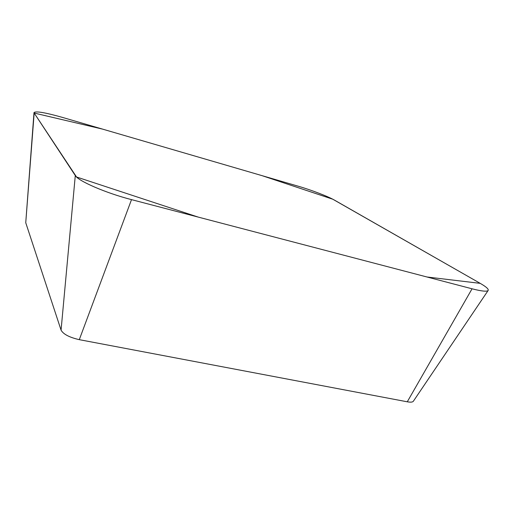 <?xml version="1.0" encoding="UTF-8"?>
<svg xmlns="http://www.w3.org/2000/svg" width="514" height="514" viewBox="0 0 514 514"><rect width="100%" height="100%" fill="white"/><g stroke="black" fill="none" stroke-linecap="round" stroke-linejoin="round"><path stroke-width="0.77" d="M62.445 117.404L298.268 186.222C311.208 189.962 328.093 196.432 334.518 200.152L480.224 283.362C486.289 286.851 488.923 289.234 488.114 290.513C486.822 291.779 481.47 291.207 472.058 288.797L131.513 199.631C105.903 193.052 78.231 181.056 75.288 175.557L34.168 113.048L76.547 176.996L198.218 217.094L426.961 276.988L480.224 283.362L332.789 199.22L262.114 175.672L102.62 129.13L34.168 113.048L34.001 112.617C35.639 110.902 45.116 112.502 62.445 117.404M488.114 290.513L413.307 401.312C412.53 402.224 410.525 402.385 407.281 401.8L79.291 339.664C69.403 337.396 63.325 334.222 61.07 330.136L25.745 222.735L34.168 113.048M34.001 112.617L25.745 222.735M61.07 330.136L75.288 175.557M407.281 401.8L472.058 288.797M79.291 339.664L131.513 199.631"/></g></svg>
